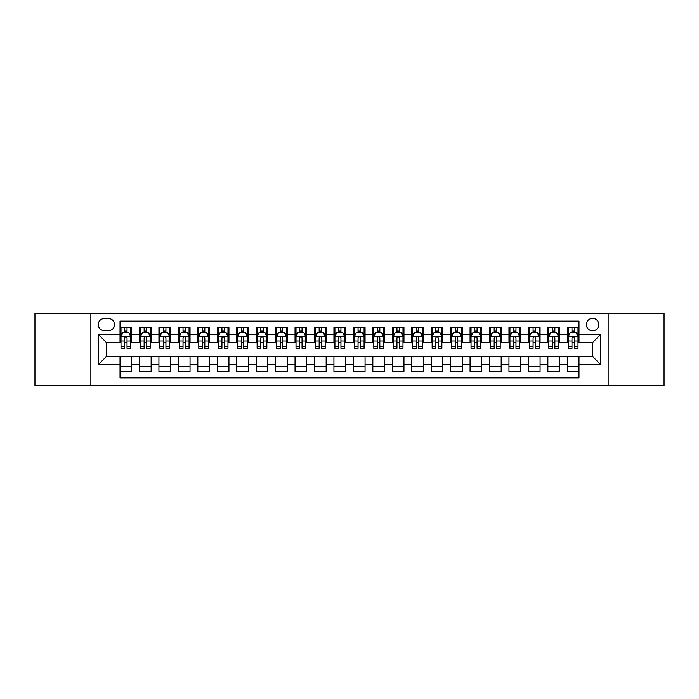 <?xml version="1.0" encoding="UTF-8"?>
<svg xmlns="http://www.w3.org/2000/svg" width="699" height="699" viewBox="0 0 699 699"><rect width="100%" height="100%" fill="white"/><g stroke="black" fill="none" stroke-linecap="round" stroke-linejoin="round"><path stroke-width="1.05" d="M592.586 318.386A6.221 6.221 0 0 0 586.365 324.607A6.221 6.221 0 0 0 592.586 330.828A6.221 6.221 0 0 0 598.807 324.607A6.221 6.221 0 0 0 592.586 318.386M608.139 385.472L664.05 385.472L664.05 313.528L608.139 313.528L608.139 385.472L90.861 385.472L90.861 313.528L34.95 313.528L34.95 385.472L90.861 385.472M578.973 327.621L567.3 327.621L567.3 334.725L559.523 334.725L559.523 342.501L567.3 342.501L567.3 334.725M559.523 334.725L559.523 327.621L547.859 327.621L547.859 334.725L540.074 334.725L540.074 342.501L547.859 342.501L547.859 334.725M540.074 334.725L540.074 327.621L528.409 327.621L528.409 334.725L520.633 334.725L520.633 342.501L528.409 342.501L528.409 334.725M520.633 334.725L520.633 327.621L508.959 327.621L508.959 334.725L501.183 334.725L501.183 342.501L508.959 342.501L508.959 334.725M501.183 334.725L501.183 327.621L489.518 327.621L489.518 334.725L481.733 334.725L481.733 342.501L489.518 342.501L489.518 334.725M481.733 334.725L481.733 327.621L470.069 327.621L470.069 334.725L462.292 334.725L462.292 342.501L470.069 342.501L470.069 334.725M462.292 334.725L462.292 327.621L450.619 327.621L450.619 334.725L442.843 334.725L442.843 342.501L450.619 342.501L450.619 334.725M442.843 334.725L442.843 327.621L431.178 327.621L431.178 334.725L423.393 334.725L423.393 342.501L431.178 342.501L431.178 334.725M423.393 334.725L423.393 327.621L411.728 327.621L411.728 334.725L403.952 334.725L403.952 342.501L411.728 342.501L411.728 334.725M403.952 334.725L403.952 327.621L392.279 327.621L392.279 334.725L384.502 334.725L384.502 342.501L392.279 342.501L392.279 334.725M384.502 334.725L384.502 327.621L372.838 327.621L372.838 334.725L365.061 334.725L365.061 342.501L372.838 342.501L372.838 334.725M365.061 334.725L365.061 327.621L353.388 327.621L353.388 334.725L345.612 334.725L345.612 342.501L353.388 342.501L353.388 334.725M345.612 334.725L345.612 327.621L333.939 327.621L333.939 334.725L326.162 334.725L326.162 342.501L333.939 342.501L333.939 334.725M326.162 334.725L326.162 327.621L314.498 327.621L314.498 334.725L306.721 334.725L306.721 342.501L314.498 342.501L314.498 334.725M306.721 334.725L306.721 327.621L295.048 327.621L295.048 334.725L287.272 334.725L287.272 342.501L295.048 342.501L295.048 334.725M287.272 334.725L287.272 327.621L275.607 327.621L275.607 334.725L267.822 334.725L267.822 342.501L275.607 342.501L275.607 334.725M267.822 334.725L267.822 327.621L256.157 327.621L256.157 334.725L248.381 334.725L248.381 342.501L256.157 342.501L256.157 334.725M248.381 334.725L248.381 327.621L236.708 327.621L236.708 334.725L228.931 334.725L228.931 342.501L236.708 342.501L236.708 334.725M228.931 334.725L228.931 327.621L217.267 327.621L217.267 334.725L209.482 334.725L209.482 342.501L217.267 342.501L217.267 334.725M209.482 334.725L209.482 327.621L197.817 327.621L197.817 334.725L190.041 334.725L190.041 342.501L197.817 342.501L197.817 334.725M190.041 334.725L190.041 327.621L178.367 327.621L178.367 334.725L170.591 334.725L170.591 342.501L178.367 342.501L178.367 334.725M170.591 334.725L170.591 327.621L158.926 327.621L158.926 334.725L151.141 334.725L151.141 342.501L158.926 342.501L158.926 334.725M151.141 334.725L151.141 327.621L139.477 327.621L139.477 342.501L131.7 342.501L131.7 327.621L120.027 327.621M120.027 371.379L131.7 371.379L131.7 356.499L139.477 356.499L139.477 371.379L151.141 371.379L151.141 356.499L158.926 356.499L158.926 364.275L151.141 364.275M158.926 364.275L158.926 371.379L170.591 371.379L170.591 356.499L178.367 356.499L178.367 364.275L170.591 364.275M178.367 364.275L178.367 371.379L190.041 371.379L190.041 356.499L197.817 356.499L197.817 364.275L190.041 364.275M197.817 364.275L197.817 371.379L209.482 371.379L209.482 356.499L217.267 356.499L217.267 364.275L209.482 364.275M217.267 364.275L217.267 371.379L228.931 371.379L228.931 356.499L236.708 356.499L236.708 364.275L228.931 364.275M236.708 364.275L236.708 371.379L248.381 371.379L248.381 356.499L256.157 356.499L256.157 364.275L248.381 364.275M256.157 364.275L256.157 371.379L267.822 371.379L267.822 356.499L275.607 356.499L275.607 364.275L267.822 364.275M275.607 364.275L275.607 371.379L287.272 371.379L287.272 356.499L295.048 356.499L295.048 364.275L287.272 364.275M295.048 364.275L295.048 371.379L306.721 371.379L306.721 356.499L314.498 356.499L314.498 364.275L306.721 364.275M314.498 364.275L314.498 371.379L326.162 371.379L326.162 356.499L333.939 356.499L333.939 364.275L326.162 364.275M333.939 364.275L333.939 371.379L345.612 371.379L345.612 356.499L353.388 356.499L353.388 364.275L345.612 364.275M353.388 364.275L353.388 371.379L365.061 371.379L365.061 356.499L372.838 356.499L372.838 364.275L365.061 364.275M372.838 364.275L372.838 371.379L384.502 371.379L384.502 356.499L392.279 356.499L392.279 364.275L384.502 364.275M392.279 364.275L392.279 371.379L403.952 371.379L403.952 356.499L411.728 356.499L411.728 364.275L403.952 364.275M411.728 364.275L411.728 371.379L423.393 371.379L423.393 356.499L431.178 356.499L431.178 364.275L423.393 364.275M431.178 364.275L431.178 371.379L442.843 371.379L442.843 356.499L450.619 356.499L450.619 364.275L442.843 364.275M450.619 364.275L450.619 371.379L462.292 371.379L462.292 356.499L470.069 356.499L470.069 364.275L462.292 364.275M470.069 364.275L470.069 371.379L481.733 371.379L481.733 356.499L489.518 356.499L489.518 364.275L481.733 364.275M489.518 364.275L489.518 371.379L501.183 371.379L501.183 356.499L508.959 356.499L508.959 364.275L501.183 364.275M508.959 364.275L508.959 371.379L520.633 371.379L520.633 356.499L528.409 356.499L528.409 364.275L520.633 364.275M528.409 364.275L528.409 371.379L540.074 371.379L540.074 356.499L547.859 356.499L547.859 364.275L540.074 364.275M547.859 364.275L547.859 371.379L559.523 371.379L559.523 356.499L567.3 356.499L567.3 364.275L559.523 364.275M104.273 330.636L108.555 330.636A6.029 6.029 0 0 0 114.584 324.607A6.029 6.029 0 0 0 108.555 318.578L104.273 318.578A6.029 6.029 0 0 0 98.253 324.607A6.029 6.029 0 0 0 104.273 330.636M608.139 313.528L90.861 313.528M578.973 334.725L578.973 321.112L120.027 321.112L120.027 342.501L106.414 342.501L106.414 356.499L120.027 356.499L120.027 377.888L578.973 377.888L578.973 356.499L592.586 356.499L592.586 342.501L578.973 342.501L578.973 334.725L600.362 334.725L600.362 364.275L578.973 364.275M120.027 364.275L98.638 364.275L98.638 334.725L120.027 334.725M567.3 364.275L567.3 371.379L578.973 371.379M120.027 332.488L121.006 332.488M124.693 332.488L127.026 332.488M130.722 332.488L131.7 332.488M120.027 342.309L121.006 342.309M124.693 342.309L127.026 342.309M130.722 342.309L131.7 342.309M120.027 356.691L131.7 356.691M120.027 366.512L131.7 366.512M139.477 342.309L140.447 342.309M144.143 342.309L146.475 342.309M150.171 342.309L151.141 342.309M139.477 332.488L140.447 332.488M144.143 332.488L146.475 332.488M150.171 332.488L151.141 332.488M139.477 356.691L151.141 356.691M139.477 366.512L151.141 366.512M158.926 356.691L170.591 356.691M158.926 366.512L170.591 366.512M158.926 332.488L159.896 332.488M163.592 332.488L165.925 332.488M169.621 332.488L170.591 332.488M158.926 342.309L159.896 342.309M163.592 342.309L165.925 342.309M169.621 342.309L170.591 342.309M178.367 356.691L190.041 356.691M178.367 366.512L190.041 366.512M178.367 332.488L179.346 332.488M183.033 332.488L185.366 332.488M189.062 332.488L190.041 332.488M178.367 342.309L179.346 342.309M183.033 342.309L185.366 342.309M189.062 342.309L190.041 342.309M197.817 356.691L209.482 356.691M197.817 366.512L209.482 366.512M197.817 332.488L198.787 332.488M202.483 332.488L204.816 332.488M208.512 332.488L209.482 332.488M197.817 342.309L198.787 342.309M202.483 342.309L204.816 342.309M208.512 342.309L209.482 342.309M217.267 356.691L228.931 356.691M217.267 366.512L228.931 366.512M217.267 332.488L218.237 332.488M221.933 332.488L224.265 332.488M227.961 332.488L228.931 332.488M217.267 342.309L218.237 342.309M221.933 342.309L224.265 342.309M227.961 342.309L228.931 342.309M236.708 356.691L248.381 356.691M236.708 366.512L248.381 366.512M236.708 332.488L237.677 332.488M241.373 332.488L243.706 332.488M247.402 332.488L248.381 332.488M236.708 342.309L237.677 342.309M241.373 342.309L243.706 342.309M247.402 342.309L248.381 342.309M256.157 356.691L267.822 356.691M256.157 366.512L267.822 366.512M256.157 332.488L257.127 332.488M260.823 332.488L263.156 332.488M266.852 332.488L267.822 332.488M256.157 342.309L257.127 342.309M260.823 342.309L263.156 342.309M266.852 342.309L267.822 342.309M275.607 356.691L287.272 356.691M275.607 366.512L287.272 366.512M275.607 332.488L276.577 332.488M280.273 332.488L282.606 332.488M286.302 332.488L287.272 332.488M275.607 342.309L276.577 342.309M280.273 342.309L282.606 342.309M286.302 342.309L287.272 342.309M295.048 356.691L306.721 356.691M295.048 366.512L306.721 366.512M295.048 332.488L296.018 332.488M299.714 332.488L302.047 332.488M305.743 332.488L306.721 332.488M295.048 342.309L296.018 342.309M299.714 342.309L302.047 342.309M305.743 342.309L306.721 342.309M314.498 356.691L326.162 356.691M314.498 366.512L326.162 366.512M314.498 332.488L315.467 332.488M319.163 332.488L321.496 332.488M325.192 332.488L326.162 332.488M314.498 342.309L315.467 342.309M319.163 342.309L321.496 342.309M325.192 342.309L326.162 342.309M333.939 356.691L345.612 356.691M333.939 366.512L345.612 366.512M333.939 332.488L334.917 332.488M338.613 332.488L340.946 332.488M344.642 332.488L345.612 332.488M333.939 342.309L334.917 342.309M338.613 342.309L340.946 342.309M344.642 342.309L345.612 342.309M353.388 356.691L365.061 356.691M353.388 366.512L365.061 366.512M353.388 332.488L354.358 332.488M358.054 332.488L360.387 332.488M364.083 332.488L365.061 332.488M353.388 342.309L354.358 342.309M358.054 342.309L360.387 342.309M364.083 342.309L365.061 342.309M372.838 356.691L384.502 356.691M372.838 366.512L384.502 366.512M372.838 332.488L373.808 332.488M377.504 332.488L379.837 332.488M383.533 332.488L384.502 332.488M372.838 342.309L373.808 342.309M377.504 342.309L379.837 342.309M383.533 342.309L384.502 342.309M392.279 356.691L403.952 356.691M392.279 366.512L403.952 366.512M392.279 332.488L393.257 332.488M396.953 332.488L399.286 332.488M402.982 332.488L403.952 332.488M392.279 342.309L393.257 342.309M396.953 342.309L399.286 342.309M402.982 342.309L403.952 342.309M411.728 356.691L423.393 356.691M411.728 366.512L423.393 366.512M411.728 332.488L412.698 332.488M416.394 332.488L418.727 332.488M422.423 332.488L423.393 332.488M411.728 342.309L412.698 342.309M416.394 342.309L418.727 342.309M422.423 342.309L423.393 342.309M431.178 356.691L442.843 356.691M431.178 366.512L442.843 366.512M431.178 332.488L432.148 332.488M435.844 332.488L438.177 332.488M441.873 332.488L442.843 332.488M431.178 342.309L432.148 342.309M435.844 342.309L438.177 342.309M441.873 342.309L442.843 342.309M450.619 356.691L462.292 356.691M450.619 366.512L462.292 366.512M450.619 332.488L451.598 332.488M455.294 332.488L457.627 332.488M461.323 332.488L462.292 332.488M450.619 342.309L451.598 342.309M455.294 342.309L457.627 342.309M461.323 342.309L462.292 342.309M470.069 356.691L481.733 356.691M470.069 366.512L481.733 366.512M470.069 332.488L471.039 332.488M474.735 332.488L477.067 332.488M480.763 332.488L481.733 332.488M470.069 342.309L471.039 342.309M474.735 342.309L477.067 342.309M480.763 342.309L481.733 342.309M489.518 356.691L501.183 356.691M489.518 366.512L501.183 366.512M489.518 332.488L490.488 332.488M494.184 332.488L496.517 332.488M500.213 332.488L501.183 332.488M489.518 342.309L490.488 342.309M494.184 342.309L496.517 342.309M500.213 342.309L501.183 342.309M508.959 356.691L520.633 356.691M508.959 366.512L520.633 366.512M508.959 332.488L509.938 332.488M513.634 332.488L515.967 332.488M519.654 332.488L520.633 332.488M508.959 342.309L509.938 342.309M513.634 342.309L515.967 342.309M519.654 342.309L520.633 342.309M528.409 356.691L540.074 356.691M528.409 366.512L540.074 366.512M528.409 332.488L529.379 332.488M533.075 332.488L535.408 332.488M539.104 332.488L540.074 332.488M528.409 342.309L529.379 342.309M533.075 342.309L535.408 342.309M539.104 342.309L540.074 342.309M547.859 356.691L559.523 356.691M547.859 366.512L559.523 366.512M547.859 332.488L548.829 332.488M552.525 332.488L554.857 332.488M558.553 332.488L559.523 332.488M547.859 342.309L548.829 342.309M552.525 342.309L554.857 342.309M558.553 342.309L559.523 342.309M567.3 356.691L578.973 356.691M567.3 366.512L578.973 366.512M567.3 332.488L568.278 332.488M571.974 332.488L574.307 332.488M577.994 332.488L578.973 332.488M567.3 342.309L568.278 342.309M571.974 342.309L574.307 342.309M577.994 342.309L578.973 342.309M106.414 342.501L98.638 334.725M106.414 356.499L98.638 364.275M600.362 334.725L592.586 342.501M600.362 364.275L592.586 356.499M127.026 330.146L124.693 330.146M130.722 346.748L127.026 346.748L127.026 348.329L130.722 348.329L130.722 336.472L128.782 332.584L122.945 332.584L121.006 336.472L121.006 348.329L124.693 348.329L124.693 346.748L121.006 346.748M121.006 336.472L121.006 327.621M130.722 336.472L130.722 327.621M124.693 332.584L124.693 327.621M127.026 327.621L127.026 332.584M127.026 346.748L127.026 337.932C126.257 336.429 125.479 336.429 124.693 337.932L124.693 346.748M146.475 330.146L144.143 330.146M150.171 346.748L146.475 346.748L146.475 348.329L150.171 348.329L150.171 336.472L148.223 332.584L142.395 332.584L140.447 336.472L140.447 348.329L144.143 348.329L144.143 346.748L140.447 346.748M140.447 336.472L140.447 327.621M150.171 336.472L150.171 327.621M144.143 332.584L144.143 327.621M146.475 327.621L146.475 332.584M146.475 346.748L146.475 337.932C145.698 336.429 144.92 336.429 144.143 337.932L144.143 346.748M165.925 330.146L163.592 330.146M169.621 346.748L165.925 346.748L165.925 348.329L169.621 348.329L169.621 336.472L167.673 332.584L161.836 332.584L159.896 336.472L159.896 348.329L163.592 348.329L163.592 346.748L159.896 346.748M159.896 336.472L159.896 327.621M169.621 336.472L169.621 327.621M163.592 332.584L163.592 327.621M165.925 327.621L165.925 332.584M165.925 346.748L165.925 337.932C165.147 336.429 164.37 336.429 163.592 337.932L163.592 346.748M185.366 330.146L183.033 330.146M189.062 346.748L185.366 346.748L185.366 348.329L189.062 348.329L189.062 336.472L187.122 332.584L181.286 332.584L179.346 336.472L179.346 348.329L183.033 348.329L183.033 346.748L179.346 346.748M179.346 336.472L179.346 327.621M189.062 336.472L189.062 327.621M183.033 332.584L183.033 327.621M185.366 327.621L185.366 332.584M185.366 346.748L185.366 337.932C184.597 336.429 183.82 336.429 183.033 337.932L183.033 346.748M204.816 330.146L202.483 330.146M208.512 346.748L204.816 346.748L204.816 348.329L208.512 348.329L208.512 336.472L206.563 332.584L200.735 332.584L198.787 336.472L198.787 348.329L202.483 348.329L202.483 346.748L198.787 346.748M198.787 336.472L198.787 327.621M208.512 336.472L208.512 327.621M202.483 332.584L202.483 327.621M204.816 327.621L204.816 332.584M204.816 346.748L204.816 337.932C204.038 336.429 203.26 336.429 202.483 337.932L202.483 346.748M224.265 330.146L221.933 330.146M227.961 346.748L224.265 346.748L224.265 348.329L227.961 348.329L227.961 336.472L226.013 332.584L220.176 332.584L218.237 336.472L218.237 348.329L221.933 348.329L221.933 346.748L218.237 346.748M218.237 336.472L218.237 327.621M227.961 336.472L227.961 327.621M221.933 332.584L221.933 327.621M224.265 327.621L224.265 332.584M224.265 346.748L224.265 337.932C223.488 336.429 222.71 336.429 221.933 337.932L221.933 346.748M243.706 330.146L241.373 330.146M247.402 346.748L243.706 346.748L243.706 348.329L247.402 348.329L247.402 336.472L245.463 332.584L239.626 332.584L237.677 336.472L237.677 348.329L241.373 348.329L241.373 346.748L237.677 346.748M237.677 336.472L237.677 327.621M247.402 336.472L247.402 327.621M241.373 332.584L241.373 327.621M243.706 327.621L243.706 332.584M243.706 346.748L243.706 337.932C242.937 336.429 242.151 336.429 241.373 337.932L241.373 346.748M263.156 330.146L260.823 330.146M266.852 346.748L263.156 346.748L263.156 348.329L266.852 348.329L266.852 336.472L264.904 332.584L259.076 332.584L257.127 336.472L257.127 348.329L260.823 348.329L260.823 346.748L257.127 346.748M257.127 336.472L257.127 327.621M266.852 336.472L266.852 327.621M260.823 332.584L260.823 327.621M263.156 327.621L263.156 332.584M263.156 346.748L263.156 337.932C262.378 336.429 261.601 336.429 260.823 337.932L260.823 346.748M282.606 330.146L280.273 330.146M286.302 346.748L282.606 346.748L282.606 348.329L286.302 348.329L286.302 336.472L284.353 332.584L278.517 332.584L276.577 336.472L276.577 348.329L280.273 348.329L280.273 346.748L276.577 346.748M276.577 336.472L276.577 327.621M286.302 336.472L286.302 327.621M280.273 332.584L280.273 327.621M282.606 327.621L282.606 332.584M282.606 346.748L282.606 337.932C281.828 336.429 281.05 336.429 280.273 337.932L280.273 346.748M302.047 330.146L299.714 330.146M305.743 346.748L302.047 346.748L302.047 348.329L305.743 348.329L305.743 336.472L303.803 332.584L297.966 332.584L296.018 336.472L296.018 348.329L299.714 348.329L299.714 346.748L296.018 346.748M296.018 336.472L296.018 327.621M305.743 336.472L305.743 327.621M299.714 332.584L299.714 327.621M302.047 327.621L302.047 332.584M302.047 346.748L302.047 337.932C301.269 336.429 300.491 336.429 299.714 337.932L299.714 346.748M321.496 330.146L319.163 330.146M325.192 346.748L321.496 346.748L321.496 348.329L325.192 348.329L325.192 336.472L323.244 332.584L317.416 332.584L315.467 336.472L315.467 348.329L319.163 348.329L319.163 346.748L315.467 346.748M315.467 336.472L315.467 327.621M325.192 336.472L325.192 327.621M319.163 332.584L319.163 327.621M321.496 327.621L321.496 332.584M321.496 346.748L321.496 337.932C320.719 336.429 319.941 336.429 319.163 337.932L319.163 346.748M340.946 330.146L338.613 330.146M344.642 346.748L340.946 346.748L340.946 348.329L344.642 348.329L344.642 336.472L342.693 332.584L336.857 332.584L334.917 336.472L334.917 348.329L338.613 348.329L338.613 346.748L334.917 346.748M334.917 336.472L334.917 327.621M344.642 336.472L344.642 327.621M338.613 332.584L338.613 327.621M340.946 327.621L340.946 332.584M340.946 346.748L340.946 337.932C340.168 336.429 339.391 336.429 338.613 337.932L338.613 346.748M360.387 330.146L358.054 330.146M364.083 346.748L360.387 346.748L360.387 348.329L364.083 348.329L364.083 336.472L362.143 332.584L356.307 332.584L354.358 336.472L354.358 348.329L358.054 348.329L358.054 346.748L354.358 346.748M354.358 336.472L354.358 327.621M364.083 336.472L364.083 327.621M358.054 332.584L358.054 327.621M360.387 327.621L360.387 332.584M360.387 346.748L360.387 337.932C359.609 336.429 358.832 336.429 358.054 337.932L358.054 346.748M379.837 330.146L377.504 330.146M383.533 346.748L379.837 346.748L379.837 348.329L383.533 348.329L383.533 336.472L381.584 332.584L375.756 332.584L373.808 336.472L373.808 348.329L377.504 348.329L377.504 346.748L373.808 346.748M373.808 336.472L373.808 327.621M383.533 336.472L383.533 327.621M377.504 332.584L377.504 327.621M379.837 327.621L379.837 332.584M379.837 346.748L379.837 337.932C379.059 336.429 378.281 336.429 377.504 337.932L377.504 346.748M399.286 330.146L396.953 330.146M402.982 346.748L399.286 346.748L399.286 348.329L402.982 348.329L402.982 336.472L401.034 332.584L395.197 332.584L393.257 336.472L393.257 348.329L396.953 348.329L396.953 346.748L393.257 346.748M393.257 336.472L393.257 327.621M402.982 336.472L402.982 327.621M396.953 332.584L396.953 327.621M399.286 327.621L399.286 332.584M399.286 346.748L399.286 337.932C398.509 336.429 397.731 336.429 396.953 337.932L396.953 346.748M418.727 330.146L416.394 330.146M422.423 346.748L418.727 346.748L418.727 348.329L422.423 348.329L422.423 336.472L420.483 332.584L414.647 332.584L412.698 336.472L412.698 348.329L416.394 348.329L416.394 346.748L412.698 346.748M412.698 336.472L412.698 327.621M422.423 336.472L422.423 327.621M416.394 332.584L416.394 327.621M418.727 327.621L418.727 332.584M418.727 346.748L418.727 337.932C417.95 336.429 417.172 336.429 416.394 337.932L416.394 346.748M438.177 330.146L435.844 330.146M441.873 346.748L438.177 346.748L438.177 348.329L441.873 348.329L441.873 336.472L439.924 332.584L434.096 332.584L432.148 336.472L432.148 348.329L435.844 348.329L435.844 346.748L432.148 346.748M432.148 336.472L432.148 327.621M441.873 336.472L441.873 327.621M435.844 332.584L435.844 327.621M438.177 327.621L438.177 332.584M438.177 346.748L438.177 337.932C437.399 336.429 436.622 336.429 435.844 337.932L435.844 346.748M457.627 330.146L455.294 330.146M461.323 346.748L457.627 346.748L457.627 348.329L461.323 348.329L461.323 336.472L459.374 332.584L453.537 332.584L451.598 336.472L451.598 348.329L455.294 348.329L455.294 346.748L451.598 346.748M451.598 336.472L451.598 327.621M461.323 336.472L461.323 327.621M455.294 332.584L455.294 327.621M457.627 327.621L457.627 332.584M457.627 346.748L457.627 337.932C456.849 336.429 456.071 336.429 455.294 337.932L455.294 346.748M477.067 330.146L474.735 330.146M480.763 346.748L477.067 346.748L477.067 348.329L480.763 348.329L480.763 336.472L478.824 332.584L472.987 332.584L471.039 336.472L471.039 348.329L474.735 348.329L474.735 346.748L471.039 346.748M471.039 336.472L471.039 327.621M480.763 336.472L480.763 327.621M474.735 332.584L474.735 327.621M477.067 327.621L477.067 332.584M477.067 346.748L477.067 337.932C476.29 336.429 475.512 336.429 474.735 337.932L474.735 346.748M496.517 330.146L494.184 330.146M500.213 346.748L496.517 346.748L496.517 348.329L500.213 348.329L500.213 336.472L498.265 332.584L492.437 332.584L490.488 336.472L490.488 348.329L494.184 348.329L494.184 346.748L490.488 346.748M490.488 336.472L490.488 327.621M500.213 336.472L500.213 327.621M494.184 332.584L494.184 327.621M496.517 327.621L496.517 332.584M496.517 346.748L496.517 337.932C495.74 336.429 494.962 336.429 494.184 337.932L494.184 346.748M515.967 330.146L513.634 330.146M519.654 346.748L515.967 346.748L515.967 348.329L519.654 348.329L519.654 336.472L517.714 332.584L511.878 332.584L509.938 336.472L509.938 348.329L513.634 348.329L513.634 346.748L509.938 346.748M509.938 336.472L509.938 327.621M519.654 336.472L519.654 327.621M513.634 332.584L513.634 327.621M515.967 327.621L515.967 332.584M515.967 346.748L515.967 337.932C515.189 336.429 514.412 336.429 513.634 337.932L513.634 346.748M535.408 330.146L533.075 330.146M539.104 346.748L535.408 346.748L535.408 348.329L539.104 348.329L539.104 336.472L537.164 332.584L531.327 332.584L529.379 336.472L529.379 348.329L533.075 348.329L533.075 346.748L529.379 346.748M529.379 336.472L529.379 327.621M539.104 336.472L539.104 327.621M533.075 332.584L533.075 327.621M535.408 327.621L535.408 332.584M535.408 346.748L535.408 337.932C534.63 336.429 533.853 336.429 533.075 337.932L533.075 346.748M554.857 330.146L552.525 330.146M558.553 346.748L554.857 346.748L554.857 348.329L558.553 348.329L558.553 336.472L556.605 332.584L550.777 332.584L548.829 336.472L548.829 348.329L552.525 348.329L552.525 346.748L548.829 346.748M548.829 336.472L548.829 327.621M558.553 336.472L558.553 327.621M552.525 332.584L552.525 327.621M554.857 327.621L554.857 332.584M554.857 346.748L554.857 337.932C554.08 336.429 553.302 336.429 552.525 337.932L552.525 346.748M574.307 330.146L571.974 330.146M577.994 346.748L574.307 346.748L574.307 348.329L577.994 348.329L577.994 336.472L576.055 332.584L570.218 332.584L568.278 336.472L568.278 348.329L571.974 348.329L571.974 346.748L568.278 346.748M568.278 336.472L568.278 327.621M577.994 336.472L577.994 327.621M571.974 332.584L571.974 327.621M574.307 327.621L574.307 332.584M574.307 346.748L574.307 337.932C573.529 336.429 572.752 336.429 571.974 337.932L571.974 346.748M139.477 364.275L131.7 364.275M139.477 334.725L131.7 334.725M130.678 336.376L121.049 336.376M121.006 333.65L122.412 333.65M129.315 333.65L130.722 333.65M124.693 340.981L121.006 340.981M130.722 340.981L127.026 340.981M127.026 331.387L124.693 331.387M150.119 336.376L140.499 336.376M140.447 333.65L141.862 333.65M148.765 333.65L150.171 333.65M144.143 340.981L140.447 340.981M150.171 340.981L146.475 340.981M146.475 331.387L144.143 331.387M169.569 336.376L159.94 336.376M159.896 333.65L161.303 333.65M168.206 333.65L169.621 333.65M163.592 340.981L159.896 340.981M169.621 340.981L165.925 340.981M165.925 331.387L163.592 331.387M189.018 336.376L179.39 336.376M179.346 333.65L180.753 333.65M187.655 333.65L189.062 333.65M183.033 340.981L179.346 340.981M189.062 340.981L185.366 340.981M185.366 331.387L183.033 331.387M208.459 336.376L198.839 336.376M198.787 333.65L200.194 333.65M207.105 333.65L208.512 333.65M202.483 340.981L198.787 340.981M208.512 340.981L204.816 340.981M204.816 331.387L202.483 331.387M227.909 336.376L218.28 336.376M218.237 333.65L219.643 333.65M226.546 333.65L227.961 333.65M221.933 340.981L218.237 340.981M227.961 340.981L224.265 340.981M224.265 331.387L221.933 331.387M247.359 336.376L237.73 336.376M237.677 333.65L239.093 333.65M245.996 333.65L247.402 333.65M241.373 340.981L237.677 340.981M247.402 340.981L243.706 340.981M243.706 331.387L241.373 331.387M266.8 336.376L257.18 336.376M257.127 333.65L258.534 333.65M265.445 333.65L266.852 333.65M260.823 340.981L257.127 340.981M266.852 340.981L263.156 340.981M263.156 331.387L260.823 331.387M286.249 336.376L276.621 336.376M276.577 333.65L277.984 333.65M284.886 333.65L286.302 333.65M280.273 340.981L276.577 340.981M286.302 340.981L282.606 340.981M282.606 331.387L280.273 331.387M305.699 336.376L296.07 336.376M296.018 333.65L297.433 333.65M304.336 333.65L305.743 333.65M299.714 340.981L296.018 340.981M305.743 340.981L302.047 340.981M302.047 331.387L299.714 331.387M325.14 336.376L315.52 336.376M315.467 333.65L316.874 333.65M323.786 333.65L325.192 333.65M319.163 340.981L315.467 340.981M325.192 340.981L321.496 340.981M321.496 331.387L319.163 331.387M344.59 336.376L334.961 336.376M334.917 333.65L336.324 333.65M343.226 333.65L344.642 333.65M338.613 340.981L334.917 340.981M344.642 340.981L340.946 340.981M340.946 331.387L338.613 331.387M364.039 336.376L354.41 336.376M354.358 333.65L355.774 333.65M362.676 333.65L364.083 333.65M358.054 340.981L354.358 340.981M364.083 340.981L360.387 340.981M360.387 331.387L358.054 331.387M383.48 336.376L373.86 336.376M373.808 333.65L375.214 333.65M382.126 333.65L383.533 333.65M377.504 340.981L373.808 340.981M383.533 340.981L379.837 340.981M379.837 331.387L377.504 331.387M402.93 336.376L393.301 336.376M393.257 333.65L394.664 333.65M401.567 333.65L402.982 333.65M396.953 340.981L393.257 340.981M402.982 340.981L399.286 340.981M399.286 331.387L396.953 331.387M422.379 336.376L412.751 336.376M412.698 333.65L414.114 333.65M421.016 333.65L422.423 333.65M416.394 340.981L412.698 340.981M422.423 340.981L418.727 340.981M418.727 331.387L416.394 331.387M441.82 336.376L432.2 336.376M432.148 333.65L433.555 333.65M440.466 333.65L441.873 333.65M435.844 340.981L432.148 340.981M441.873 340.981L438.177 340.981M438.177 331.387L435.844 331.387M461.27 336.376L451.641 336.376M451.598 333.65L453.004 333.65M459.907 333.65L461.323 333.65M455.294 340.981L451.598 340.981M461.323 340.981L457.627 340.981M457.627 331.387L455.294 331.387M480.72 336.376L471.091 336.376M471.039 333.65L472.454 333.65M479.357 333.65L480.763 333.65M474.735 340.981L471.039 340.981M480.763 340.981L477.067 340.981M477.067 331.387L474.735 331.387M500.161 336.376L490.541 336.376M490.488 333.65L491.895 333.65M498.806 333.65L500.213 333.65M494.184 340.981L490.488 340.981M500.213 340.981L496.517 340.981M496.517 331.387L494.184 331.387M519.61 336.376L509.982 336.376M509.938 333.65L511.345 333.65M518.247 333.65L519.654 333.65M513.634 340.981L509.938 340.981M519.654 340.981L515.967 340.981M515.967 331.387L513.634 331.387M539.06 336.376L529.431 336.376M529.379 333.65L530.794 333.65M537.697 333.65L539.104 333.65M533.075 340.981L529.379 340.981M539.104 340.981L535.408 340.981M535.408 331.387L533.075 331.387M558.501 336.376L548.881 336.376M548.829 333.65L550.235 333.65M557.138 333.65L558.553 333.65M552.525 340.981L548.829 340.981M558.553 340.981L554.857 340.981M554.857 331.387L552.525 331.387M577.951 336.376L568.322 336.376M568.278 333.65L569.685 333.65M576.588 333.65L577.994 333.65M571.974 340.981L568.278 340.981M577.994 340.981L574.307 340.981M574.307 331.387L571.974 331.387"/></g></svg>
